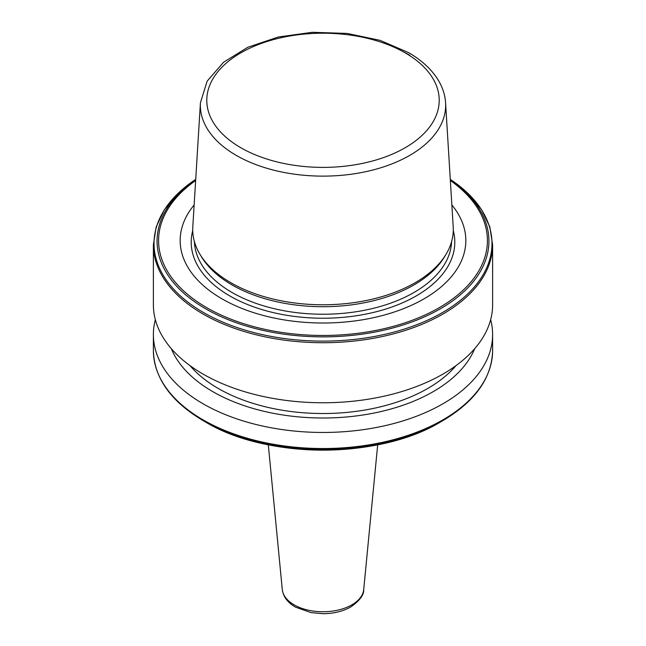 <?xml version="1.0" encoding="UTF-8"?>
<svg xmlns="http://www.w3.org/2000/svg" width="646" height="646" viewBox="0 0 646 646"><rect width="100%" height="100%" fill="white"/><g stroke="black" fill="none" stroke-linecap="round" stroke-linejoin="round"><path stroke-width="0.97" d="M200.421 102.803L192.799 226.891A130.282 75.219 0 0 0 200.002 254.354L201.552 256.922A128.635 74.266 0 0 0 232.043 284.951A128.635 74.266 0 0 0 444.448 256.922L445.998 254.354A130.282 75.219 0 0 0 453.201 226.891L445.578 102.803C445.142 95.955 443.229 89.334 439.845 82.946C433.393 71.052 422.912 60.91 408.401 52.536L380.082 40.351L347.16 33.439L312.276 32.3L278.273 37.016L247.878 47.239L223.5 62.274L207.116 81.21L200.421 102.803A122.659 70.818 0 0 0 236.266 155.387A122.659 70.818 0 0 0 371.943 170.245A122.659 70.818 0 0 0 445.578 102.803M194.147 204.976A142.823 82.462 0 0 0 222.006 298.856A142.823 82.462 0 0 0 405.486 307.867A142.823 82.462 0 0 0 451.853 204.976M153.385 244.794L153.385 304.839A169.615 97.926 0 0 0 203.062 374.082A169.615 97.926 0 0 0 387.907 395.312A169.615 97.926 0 0 0 492.615 304.839L492.615 244.794L489.829 226.916L481.609 209.684L468.277 193.679L450.286 179.378A168.986 97.562 0 0 1 438.384 314.828A168.986 97.562 0 0 1 203.514 312.535A168.986 97.562 0 0 1 195.714 179.378L177.723 193.679L164.391 209.684L156.171 226.916L153.385 244.794A169.615 97.926 0 0 0 203.062 314.037A169.615 97.926 0 0 0 387.907 335.266A169.615 97.926 0 0 0 492.615 244.794M189.972 365.588A148.079 85.49 0 0 0 218.291 388.488A148.079 85.49 0 0 0 456.028 365.588M171.311 348.654A155.831 89.972 0 0 0 212.809 391.654A155.831 89.972 0 0 0 365.636 414.579A155.831 89.972 0 0 0 474.689 348.654M155.347 319.689A169.615 97.926 0 0 0 153.385 334.531A169.615 97.926 0 0 0 203.062 403.782A169.615 97.926 0 0 0 387.907 425.003A169.615 97.926 0 0 0 492.615 334.531A169.615 97.926 0 0 0 490.653 319.689M203.514 420.845A168.986 97.562 0 0 1 203.506 420.845L205.662 422.088A165.941 95.802 0 0 0 440.338 422.088C379.081 459.266 266.959 459.274 205.662 422.088L203.514 420.845A168.986 97.562 0 0 0 442.494 420.845C475.101 401.537 491.808 378.128 492.615 350.608L492.615 334.531M200.002 254.354A130.282 75.219 0 0 0 230.88 282.746A130.282 75.219 0 0 0 445.998 254.354M282.286 589.532C283.336 596.936 287.801 602.839 295.69 607.232L311.033 612.602L322.968 613.7C333.57 613.643 342.824 611.407 350.73 606.99C359.765 600.61 364.094 594.788 363.714 589.532A40.779 23.539 180 0 1 351.836 604.866A40.779 23.539 180 0 1 308.449 610.212A40.779 23.539 180 0 1 282.286 589.532L268.316 444.819M194.389 241.58A128.635 74.266 0 0 0 232.043 292.485A128.635 74.266 0 0 0 370.941 308.893A128.635 74.266 0 0 0 451.611 241.58M192.726 230.582A131.8 76.091 0 0 0 229.806 295.941A131.8 76.091 0 0 0 382.561 310.015A131.8 76.091 0 0 0 453.274 230.582M195.706 179.604A165.941 95.802 0 0 0 205.662 308.804A165.941 95.802 0 0 0 435 311.752A165.941 95.802 0 0 0 450.294 179.604M195.649 180.509A164.415 94.922 0 0 0 206.744 307.666A164.415 94.922 0 0 0 433.264 310.96A164.415 94.922 0 0 0 450.351 180.509M203.506 420.845C170.899 401.537 154.192 378.128 153.385 350.608A169.615 97.926 0 0 0 203.062 419.86A169.615 97.926 0 0 0 387.907 441.081A169.615 97.926 0 0 0 492.615 350.608M240.829 147.74A116.207 67.087 0 0 0 405.171 147.74A116.207 67.087 0 0 0 405.171 52.859A116.207 67.087 0 0 0 240.829 52.859A116.207 67.087 0 0 0 240.829 147.74M409.734 55.233A122.659 70.818 0 0 0 402.829 51.543M440.338 422.088L442.494 420.845M153.385 350.608L153.385 334.531M363.714 589.532L377.684 444.819"/></g></svg>
